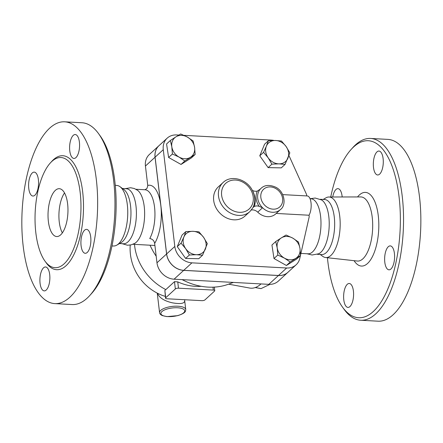 <?xml version="1.0" encoding="UTF-8"?>
<svg xmlns="http://www.w3.org/2000/svg" width="443" height="443" viewBox="0 0 443 443"><rect width="100%" height="100%" fill="white"/><g stroke="black" fill="none" stroke-linecap="round" stroke-linejoin="round"><path stroke-width="0.66" d="M64.528 192.943A23.955 9.907 -86.9 0 0 62.358 232.885M67.613 203.802A23.955 9.907 93.1 0 1 56.698 236.534A23.955 9.907 93.1 0 1 48.104 212.075A23.955 9.907 93.1 0 1 59.296 188.696A23.955 9.907 93.1 0 1 67.613 203.802M80.144 192.317A55.159 22.809 -86.9 0 0 60.99 157.536A55.159 22.809 -86.9 0 0 35.218 211.383A55.159 22.809 -86.9 0 0 55.004 267.694A55.159 22.809 -86.9 0 0 80.144 192.317M96.286 179.21A91.031 37.644 -86.9 0 0 64.684 121.814A91.031 37.644 -86.9 0 0 22.15 210.669A91.031 37.644 -86.9 0 0 54.794 303.61A91.031 37.644 -86.9 0 0 96.286 179.21M79.397 142.087A11.978 4.951 93.1 0 1 73.937 158.456A11.978 4.951 93.1 0 1 69.778 150.902A11.978 4.951 93.1 0 1 75.238 134.534A11.978 4.951 93.1 0 1 79.397 142.087M32.256 172.964A11.978 4.951 93.1 0 1 34.227 172.128A11.978 4.951 93.1 0 1 38.558 181.973A11.978 4.951 93.1 0 1 34.908 195.208A11.978 4.951 93.1 0 1 32.932 196.044A11.978 4.951 93.1 0 1 28.601 186.198A11.978 4.951 93.1 0 1 32.256 172.964M40.08 283.337A11.978 4.951 93.1 0 1 45.54 266.968A11.978 4.951 93.1 0 1 49.699 274.522A11.978 4.951 93.1 0 1 44.239 290.885A11.978 4.951 93.1 0 1 40.08 283.337M87.227 252.455A11.978 4.951 93.1 0 1 85.25 253.296A11.978 4.951 93.1 0 1 80.919 243.445A11.978 4.951 93.1 0 1 84.574 230.216A11.978 4.951 93.1 0 1 86.546 229.374A11.978 4.951 93.1 0 1 90.876 239.22A11.978 4.951 93.1 0 1 87.227 252.455M89.724 295.564L91.568 293.526A88.639 36.653 -86.9 0 0 114.82 181.148A88.639 36.653 -86.9 0 0 100.146 135.824L98.529 133.598A91.031 37.644 93.1 0 1 113.602 180.151A91.031 37.644 93.1 0 1 89.724 295.564A91.031 37.644 93.1 0 1 72.109 304.551L54.794 303.61M64.684 121.814L81.999 122.755A91.031 37.644 93.1 0 1 98.529 133.598M111.957 246.003L113.779 246.003A30.318 12.537 -86.9 0 0 116.83 245.112A30.318 12.537 -86.9 0 0 127.307 204.566A30.318 12.537 -86.9 0 0 120.003 186.691A30.318 12.537 -86.9 0 0 117.074 185.479L115.263 185.274M285.048 164.403L278.929 163.866A12.576 10.549 47.5 0 0 287.889 158.212A12.576 10.549 47.5 0 0 286.106 146.517A12.576 10.549 47.5 0 0 275.358 140.481L281.482 141.024L286.106 146.517L289.833 152.841L285.048 164.403L281.266 167.869L268.126 167.615L259.77 155.798L263.552 152.331L266.398 146.135A12.576 10.549 47.5 0 0 268.181 157.824L263.552 152.331M268.126 167.615L271.908 164.148L268.181 157.824A12.576 10.549 47.5 0 0 278.929 163.866L271.908 164.148M184.809 160.975L181.026 164.442L191.382 157.913L195.158 154.446L184.809 160.975L179.055 157.077L172.399 154.003L171.823 146.843L170.339 140.503L175.965 136.826L180.689 133.974L187.345 137.048L193.098 140.946L194.582 147.286L195.158 154.446M181.026 164.442L168.617 157.47L172.399 154.003M167.188 138.15L159.015 145.647A16.768 14.065 47.5 0 0 155.1 157.176L166.64 253.933A16.768 14.065 47.5 0 0 183.74 270.335L278.481 275.485A16.768 14.065 47.5 0 0 287.956 272.279L296.129 264.787A16.768 14.065 -132.5 0 1 286.654 267.993L191.919 262.843A16.768 14.065 -132.5 0 1 174.813 246.441L163.279 149.684A16.768 14.065 -132.5 0 1 167.188 138.15A16.768 14.065 -132.5 0 1 176.663 134.943L178.839 135.06M183.961 135.337L271.404 140.093A16.768 14.065 -132.5 0 1 274.067 140.47M300.42 255.611L299.806 258.33A16.768 14.065 -132.5 0 1 296.129 264.787M276.205 213.443L309.037 215.232L309.214 216.738L300.531 255.124M259.31 190.008L260.323 189.078L257.372 191.06A15.571 13.057 47.5 0 0 259.194 206.366L262.555 207.756A14.375 12.055 47.5 0 0 280.485 209.522L275.679 213.93A14.375 12.055 -132.5 0 1 257.743 212.164A7.188 6.025 47.5 0 0 251.342 210.01M249.824 211.627L245.018 216.034A19.763 16.574 -132.5 0 1 219.44 212.668A19.763 16.574 -132.5 0 1 218.305 186.896L223.117 182.488A19.763 16.574 47.5 0 0 224.252 208.26A19.763 16.574 47.5 0 0 249.824 211.627L252.72 207.977C255.489 202.628 255.45 196.93 252.599 190.878C247.377 179.354 231.235 174.476 223.117 182.488M288.941 155.51L306.562 194.494L306.733 195.922M168.617 157.47L166.562 143.969L170.339 140.503M300.542 255.5L290.193 262.029L284.439 258.131A12.576 10.549 47.5 0 0 295.819 258.352A12.576 10.549 47.5 0 0 299.966 248.335L300.542 255.5L296.76 258.967L286.411 265.495L274.001 258.524L271.941 245.023L275.723 241.557L281.349 237.88A12.576 10.549 47.5 0 0 277.207 247.892A12.576 10.549 47.5 0 0 284.439 258.131L277.783 255.057L277.207 247.892L275.723 241.557M202.545 255.24L196.426 254.697L189.405 254.985L185.678 248.661L181.049 243.163L183.895 236.966A12.576 10.549 47.5 0 0 185.678 248.661A12.576 10.549 47.5 0 0 196.426 254.697A12.576 10.549 47.5 0 0 205.391 249.044A12.576 10.549 47.5 0 0 203.603 237.348A12.576 10.549 47.5 0 0 192.86 231.312L198.979 231.855L203.603 237.348L207.33 243.672L202.545 255.24L198.763 258.706L185.623 258.446L177.272 246.629L182.056 235.067L185.839 231.6L192.86 231.312A12.576 10.549 47.5 0 0 183.895 236.966L185.839 231.6M259.77 155.798L264.56 144.23L268.342 140.763L275.358 140.481A12.576 10.549 47.5 0 0 266.398 146.135L268.342 140.763M119.51 243.55L123.436 243.766A27.549 11.391 -86.9 0 0 135.995 206.117A27.549 11.391 -86.9 0 0 126.432 188.746L122.506 188.535M122.152 243.694L127.49 245.223L131.255 244.846L134.772 243.373A27.549 11.391 -86.9 0 0 144.23 206.565A27.549 11.391 -86.9 0 0 137.657 190.363L134.318 188.519L130.619 187.738L125.147 188.679M116.83 245.112L121.028 242.67A27.549 11.391 -86.9 0 0 130.552 205.823A27.549 11.391 -86.9 0 0 123.918 189.576L120.003 186.691M342.544 307.176L344.156 309.402A91.031 37.644 -86.9 0 0 360.691 320.245A91.031 37.644 -86.9 0 0 402.183 195.845A91.031 37.644 -86.9 0 0 370.575 138.449A91.031 37.644 -86.9 0 0 352.966 147.436L351.122 149.474A88.639 36.653 93.1 0 1 399.043 196.609A88.639 36.653 93.1 0 1 384.867 295.37A88.639 36.653 93.1 0 1 342.544 307.176A88.639 36.653 93.1 0 1 327.427 257.726M330.727 196.997A88.639 36.653 93.1 0 1 351.122 149.474M390.942 268.979A11.978 4.951 93.1 0 1 388.965 269.815A11.978 4.951 93.1 0 1 384.668 257.588A11.978 4.951 93.1 0 1 390.261 245.893A11.978 4.951 93.1 0 1 394.591 255.738A11.978 4.951 93.1 0 1 390.942 268.979M343.796 299.856A11.978 4.951 93.1 0 1 349.256 283.487A11.978 4.951 93.1 0 1 353.547 295.714A11.978 4.951 93.1 0 1 347.954 307.409A11.978 4.951 93.1 0 1 343.796 299.856M332.732 196.991A11.978 4.951 93.1 0 1 335.971 189.482A11.978 4.951 93.1 0 1 337.943 188.646A11.978 4.951 93.1 0 1 342.184 196.974M383.112 158.605A11.978 4.951 93.1 0 1 377.652 174.974A11.978 4.951 93.1 0 1 373.36 162.747A11.978 4.951 93.1 0 1 378.953 151.052A11.978 4.951 93.1 0 1 383.112 158.605M360.691 320.245L378.001 321.186A91.031 37.644 -86.9 0 0 419.493 196.786A91.031 37.644 -86.9 0 0 387.891 139.39L370.575 138.449M320.184 254.465L322.681 256.309A30.318 12.537 -86.9 0 0 325.616 257.521A30.318 12.537 -86.9 0 0 339.726 216.118A30.318 12.537 -86.9 0 0 328.905 196.997A30.318 12.537 -86.9 0 0 325.86 197.888L323.174 199.45M300.919 253.418L308.018 253.806A27.549 11.391 -86.9 0 0 320.577 216.156A27.549 11.391 -86.9 0 0 311.014 198.785L310.045 198.735M306.993 253.75L312.088 255.002L318.617 253.795A27.549 11.391 -86.9 0 0 328.811 216.605A27.549 11.391 -86.9 0 0 321.546 199.943L315.183 198.038L310.034 198.719M317.277 254.31L321.701 254.548A27.549 11.391 -86.9 0 0 334.255 216.898A27.549 11.391 -86.9 0 0 324.691 199.533L320.272 199.289M157.509 293.26C159.187 297.702 164.093 300.88 172.227 302.802C180.561 304.286 184.714 303.56 184.681 300.62L185.744 309.507A13.174 4.668 173.2 0 0 175.09 306.196A13.174 4.668 173.2 0 0 160.682 310.416A13.174 4.668 173.2 0 0 159.574 312.631C159.663 313.777 160.565 314.757 162.282 315.571L166.945 316.612L177.721 315.649C186.37 312.841 185.456 311.119 185.744 309.507M255.24 287.557L260.268 288.487A24.852 15.322 -79.5 0 0 261.077 288.598L269.92 284.367M255.306 287.535L261.077 288.598M194.582 147.286A12.576 10.549 47.5 0 0 187.345 137.048A12.576 10.549 47.5 0 0 175.965 136.826A12.576 10.549 47.5 0 0 171.823 146.843A12.576 10.549 47.5 0 0 179.055 157.077A12.576 10.549 47.5 0 0 190.435 157.298A12.576 10.549 47.5 0 0 194.582 147.286M286.073 235.028L292.729 238.101A12.576 10.549 47.5 0 0 281.349 237.88L286.073 235.028M298.482 242L299.966 248.335A12.576 10.549 47.5 0 0 292.729 238.101L298.482 242M286.411 265.495L290.193 262.029M274.001 258.524L277.783 255.057M309.037 215.232A10.782 4.458 -86.9 0 0 311.08 203.348A10.782 4.458 -86.9 0 0 307.27 195.95L282.7 194.615M185.623 258.446L189.405 254.985M177.272 246.629L181.049 243.163M259.194 206.366A7.188 6.025 47.5 0 0 254.299 206.504A20.959 17.582 47.5 0 0 252.377 190.385A7.188 6.025 47.5 0 0 257.372 191.06M253.008 207.435L254.299 206.504M287.933 272.301A16.768 14.065 -132.5 0 1 287.906 272.323A16.768 14.065 -132.5 0 1 278.431 275.529L183.69 270.38A16.768 14.065 -132.5 0 1 166.59 253.977L155.05 157.221A16.768 14.065 -132.5 0 1 158.965 145.686A16.768 14.065 -132.5 0 1 158.993 145.669M165.532 298.167A2.398 0.847 -6.8 0 1 165.737 297.762L175.35 288.947A2.398 0.847 -6.8 0 1 178.49 288.188L213.338 290.082A2.398 0.847 -6.8 0 1 214.755 290.68A2.398 0.847 -6.8 0 1 214.556 291.079L204.937 299.9A2.398 0.847 -6.8 0 1 201.798 300.659L166.95 298.765A2.398 0.847 -6.8 0 1 165.532 298.167L164.857 290.42A45.452 18.794 -86.9 0 0 165.826 289.595L174.487 281.659L177.743 281.881A50.308 42.19 47.5 0 0 201.216 286.3M165.328 296.411L162.681 295.542M158.965 145.686L149.352 154.507A16.768 14.065 47.5 0 0 145.437 166.036L147.779 185.816L146.888 188.58L144.883 189.754M135.951 189.266L144.977 189.759A27.549 11.391 93.1 0 1 154.541 207.125A27.549 11.391 93.1 0 1 149.751 238.544C152.47 239.01 154.109 240.638 154.662 243.417L156.972 262.793A16.768 14.065 47.5 0 0 174.077 279.195L268.818 284.345A16.768 14.065 47.5 0 0 278.293 281.139L287.906 272.323M154.906 245.472L132.961 244.281M156.191 256.226A62.286 52.235 -132.5 0 1 150.027 245.212M233.383 282.418L228.566 284.19A62.286 52.235 -132.5 0 1 182.162 279.633M261.005 283.924A26.353 16.247 100.5 0 1 249.658 288.05L228.632 284.168M45.629 261.979A57.075 23.601 -86.9 0 0 73.206 255.921A57.075 23.601 -86.9 0 0 82.653 191.708A57.075 23.601 -86.9 0 0 51.056 162.204M155.1 157.176L163.279 149.684M166.64 253.933L174.813 246.441M354.084 260.683A36.891 15.256 -86.9 0 0 372.026 257.405A36.891 15.256 -86.9 0 0 378.267 215.652A36.891 15.256 -86.9 0 0 357.551 196.941M360.752 196.936A32.106 13.279 93.1 0 1 372.214 217.186A32.106 13.279 93.1 0 1 357.268 261.038L325.616 257.521M161.9 311.59A11.978 4.247 -6.8 0 1 182.4 308.66A11.978 4.247 -6.8 0 1 174.071 316.296A11.978 4.247 -6.8 0 1 161.9 311.59M258.917 190.296L261.06 188.33A14.375 12.055 47.5 0 0 260.323 189.078A14.375 12.055 47.5 0 0 262.555 207.756L257.743 212.164M282.623 198.636A11.978 10.045 -132.5 0 1 268.846 208.116A11.978 10.045 -132.5 0 1 263.026 189.837A11.978 10.045 -132.5 0 1 274.621 187.97A11.978 10.045 -132.5 0 1 282.623 198.636M253.224 197.035A17.366 14.564 -132.5 0 1 251.591 205.917A17.366 14.564 -132.5 0 1 226.035 205.27A17.366 14.564 -132.5 0 1 230.559 180.622A17.366 14.564 -132.5 0 1 253.224 197.035M183.74 270.335L191.919 262.843M278.481 275.485L286.654 267.993M165.826 289.595A50.308 42.19 -132.5 0 1 134.495 244.364M212.994 287.169L213.338 290.082M165.737 297.762L164.857 290.42M174.487 281.659L175.35 288.947M178.49 288.188L177.743 281.881M154.662 243.417A32.339 13.373 -86.9 0 0 160.82 205.602A32.339 13.373 -86.9 0 0 147.746 185.418M155.05 157.221L145.437 166.036M278.431 275.529L268.818 284.345M166.59 253.977L156.972 262.793M183.69 270.38L174.077 279.195M328.905 196.997L360.757 196.936M157.248 293.128L159.574 312.631M280.485 209.522C286.46 205.397 284.943 191.681 275.756 187.223C269.565 184.537 264.665 184.908 261.06 188.33M214.329 287.108L214.755 290.68M184.681 300.62L184.748 299.734M130.203 245.073A50.308 50.308 0 0 0 162.675 295.542"/></g></svg>
